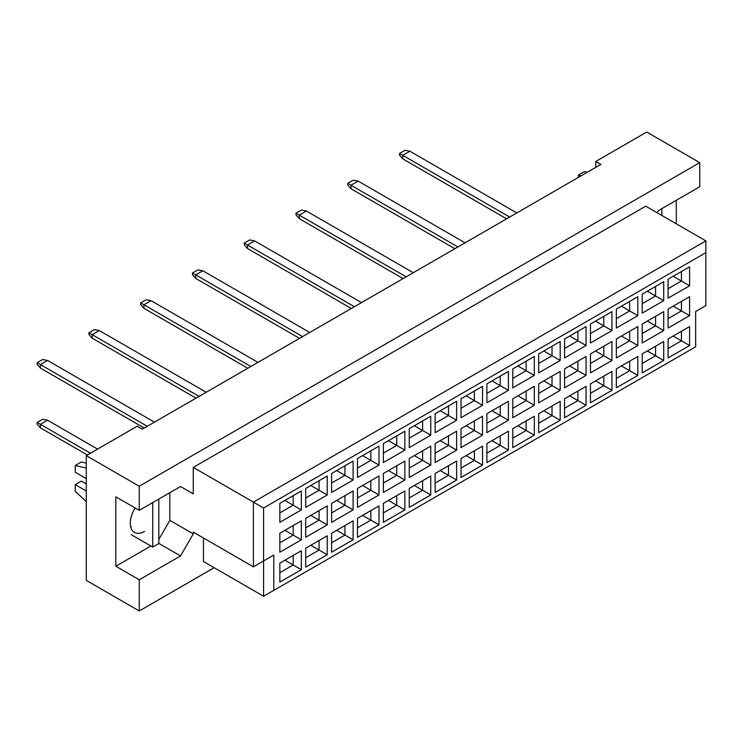 <?xml version="1.0" encoding="UTF-8"?>
<svg xmlns="http://www.w3.org/2000/svg" width="743" height="743" viewBox="0 0 743 743"><rect width="100%" height="100%" fill="white"/><g stroke="black" fill="none" stroke-linecap="round" stroke-linejoin="round"><path stroke-width="1.11" d="M657.193 212.795L658.465 210.585L699.739 186.762L699.739 162.633L646.744 132.04L595.793 161.463L600.892 164.398L142.312 429.157L137.223 426.213L86.272 455.635L86.272 580.367L139.257 610.96L214.16 567.717M139.257 510.348L115.824 496.816L115.824 566.24L139.257 579.772L180.53 555.95L193.273 533.883L193.273 532.118L253.391 566.825L253.391 502.11L705.85 240.89L645.723 206.173L193.273 467.403L193.273 493.872L180.53 486.516L139.257 510.348L139.257 486.228L699.739 162.633M86.272 455.635L139.257 486.228M139.257 579.772L139.257 610.96M676.297 223.829L676.297 200.294M595.793 161.463L595.793 167.342M253.391 566.825L273.777 555.067L273.777 590.36L695.662 346.786L695.662 311.493L705.85 305.605L705.85 252.657L263.579 507.998L263.579 596.248L203.461 561.532L203.461 537.997M193.273 467.403L263.579 507.998M180.53 486.516L193.273 493.872M158.826 539.418L169.831 520.351L169.831 492.702M169.831 520.351L193.273 533.883M279.832 503.373L301.342 490.965L301.342 509.912L279.832 522.32L279.832 503.373M279.832 533.26L301.342 520.852L301.342 539.799L279.832 552.207L279.832 533.26M279.832 563.157L301.342 550.739L301.342 569.686L279.832 582.094L279.832 563.157M305.717 488.43L327.226 476.022L327.226 494.968L305.717 507.376L305.717 488.43M305.717 518.317L327.226 505.909L327.226 524.855L305.717 537.263L305.717 518.317M305.717 548.213L327.226 535.796L327.226 554.742L305.717 567.15L305.717 548.213M331.601 473.486L353.111 461.078L353.111 480.015L331.601 492.433L331.601 473.486M331.601 503.373L353.111 490.965L353.111 509.912L331.601 522.32L331.601 503.373M331.601 533.27L353.111 520.852L353.111 539.799L331.601 552.207L331.601 533.27M357.485 458.542L378.986 446.134L378.986 465.072L357.485 477.489L357.485 458.542M357.485 488.43L378.986 476.022L378.986 494.968L357.485 507.376L357.485 488.43M357.485 518.317L378.986 505.909L378.986 524.855L357.485 537.263L357.485 518.317M383.369 443.599L404.87 431.191L404.87 450.128L383.369 462.545L383.369 443.599M383.369 473.486L404.87 461.078L404.87 480.024L383.369 492.433L383.369 473.486M383.369 503.373L404.87 490.965L404.87 509.912L383.369 522.32L383.369 503.373M409.254 428.655L430.754 416.247L430.754 435.184L409.254 447.602L409.254 428.655M409.254 458.542L430.754 446.134L430.754 465.072L409.254 477.489L409.254 458.542M409.254 488.43L430.754 476.022L430.754 494.968L409.254 507.376L409.254 488.43M435.138 413.712L456.639 401.304L456.639 420.241L435.138 432.658L435.138 413.712M435.138 443.599L456.639 431.191L456.639 450.128L435.138 462.545L435.138 443.599M435.138 473.486L456.639 461.078L456.639 480.024L435.138 492.433L435.138 473.486M461.022 398.768L482.523 386.351L482.523 405.297L461.022 417.715L461.022 398.768M461.022 428.655L482.523 416.247L482.523 435.184L461.022 447.602L461.022 428.655M461.022 458.542L482.523 446.134L482.523 465.081L461.022 477.489L461.022 458.542M486.906 383.825L508.407 371.407L508.407 390.354L486.906 402.771L486.906 383.825M486.906 413.712L508.407 401.304L508.407 420.241L486.906 432.658L486.906 413.712M486.906 443.599L508.407 431.191L508.407 450.128L486.906 462.545L486.906 443.599M512.791 368.881L534.291 356.464L534.291 375.41L512.791 387.827L512.791 368.881M512.791 398.768L534.291 386.36L534.291 405.297L512.791 417.715L512.791 398.768M512.791 428.655L534.291 416.247L534.291 435.184L512.791 447.602L512.791 428.655M538.675 353.937L560.176 341.52L560.176 360.466L538.675 372.884L538.675 353.937M538.675 383.825L560.176 371.407L560.176 390.354L538.675 402.771L538.675 383.825M538.675 413.712L560.176 401.304L560.176 420.241L538.675 432.658L538.675 413.712M564.559 338.994L586.06 326.576L586.06 345.523L564.559 357.94L564.559 338.994M564.559 368.881L586.06 356.464L586.06 375.41L564.559 387.827L564.559 368.881M564.559 398.768L586.06 386.36L586.06 405.297L564.559 417.715L564.559 398.768M590.444 324.05L611.944 311.633L611.944 330.579L590.444 342.997L590.444 324.05M590.444 353.937L611.944 341.52L611.944 360.466L590.444 372.884L590.444 353.937M590.444 383.825L611.944 371.416L611.944 390.354L590.444 402.771L590.444 383.825M616.328 309.107L637.828 296.689L637.828 315.636L616.328 328.053L616.328 309.107M616.328 338.994L637.828 326.576L637.828 345.523L616.328 357.94L616.328 338.994M616.328 368.881L637.828 356.464L637.828 375.41L616.328 387.827L616.328 368.881M642.212 294.163L663.713 281.746L663.713 300.692L642.212 313.109L642.212 294.163M642.212 324.05L663.713 311.633L663.713 330.579L642.212 342.997L642.212 324.05M642.212 353.937L663.713 341.52L663.713 360.466L642.212 372.884L642.212 353.937M668.096 279.219L689.597 266.802L689.597 285.749L668.096 298.166L668.096 279.219M668.096 309.107L689.597 296.689L689.597 315.636L668.096 328.053L668.096 309.107M668.096 338.994L689.597 326.576L689.597 345.523L668.096 357.94L668.096 338.994M158.826 543.412L180.53 555.95M115.824 566.24L150.875 546.003M135.152 507.98A20.172 11.647 120 0 0 134.474 532.415A20.172 11.647 120 0 0 144.56 531.412M673.186 336.05L681.442 340.814L681.442 331.285L689.597 326.576M668.096 348.523L681.442 340.814L689.597 345.523M673.186 306.162L681.442 310.927L681.442 301.398L689.597 296.689M668.096 318.636L681.442 310.927L689.597 315.636M673.186 276.275L681.442 281.04L681.442 271.511L689.597 266.802M668.096 288.748L681.442 281.04L689.597 285.749M647.302 350.993L655.558 355.767L655.558 346.229L663.713 341.52M642.212 363.466L655.558 355.767L663.713 360.466M647.302 321.106L655.558 325.871L655.558 316.342L663.713 311.633M642.212 333.579L655.558 325.871L663.713 330.579M647.302 291.219L655.558 295.983L655.558 286.454L663.713 281.746M642.212 303.692L655.558 295.983L663.713 300.692M621.417 365.937L629.674 370.711L629.674 361.172L637.828 356.464M616.328 378.41L629.674 370.711L637.828 375.41M621.417 336.05L629.674 340.814L629.674 331.285L637.828 326.576M616.328 348.523L629.674 340.814L637.828 345.523M621.417 306.162L629.674 310.927L629.674 301.398L637.828 296.689M616.328 318.636L629.674 310.927L637.828 315.636M595.542 380.88L603.79 385.654L603.79 376.116L611.944 371.416M590.444 393.353L603.79 385.654L611.944 390.354M595.542 350.993L603.79 355.758L603.79 346.229L611.944 341.52M590.444 363.466L603.79 355.758L611.944 360.466M595.542 321.106L603.79 325.871L603.79 316.342L611.944 311.633M590.444 333.579L603.79 325.871L611.944 330.579M569.658 395.824L577.905 400.598L577.905 391.059L586.06 386.36M564.559 408.297L577.905 400.598L586.06 405.297M569.658 365.937L577.905 370.701L577.905 361.172L586.06 356.464M564.559 378.41L577.905 370.701L586.06 375.41M569.658 336.05L577.905 340.814L577.905 331.285L586.06 326.576M564.559 348.523L577.905 340.814L586.06 345.523M543.774 410.777L552.021 415.541L552.021 406.003L560.176 401.304M538.675 423.241L552.021 415.541L560.176 420.241M543.774 380.88L552.021 385.654L552.021 376.116L560.176 371.407M538.675 393.353L552.021 385.654L560.176 390.354M543.774 350.993L552.021 355.758L552.021 346.229L560.176 341.52M538.675 363.466L552.021 355.758L560.176 360.466M517.89 425.72L526.137 430.485L526.137 420.947L534.291 416.247M512.791 438.194L526.137 430.485L534.291 435.184M517.89 395.824L526.137 400.598L526.137 391.059L534.291 386.36M512.791 408.297L526.137 400.598L534.291 405.297M517.89 365.937L526.137 370.701L526.137 361.172L534.291 356.464M512.791 378.41L526.137 370.701L534.291 375.41M492.005 440.664L500.253 445.428L500.253 435.89L508.407 431.191M486.906 453.137L500.253 445.428L508.407 450.128M492.005 410.768L500.253 415.541L500.253 406.003L508.407 401.304M486.906 423.241L500.253 415.541L508.407 420.241M492.005 380.88L500.253 385.645L500.253 376.116L508.407 371.407M486.906 393.353L500.253 385.645L508.407 390.354M466.121 455.608L474.378 460.372L474.378 450.834L482.523 446.134M461.022 468.081L474.378 460.372L482.523 465.081M466.121 425.711L474.378 430.485L474.378 420.947L482.523 416.247M461.022 438.184L474.378 430.485L482.523 435.184M466.121 395.824L474.378 400.598L474.378 391.059L482.523 386.351M461.022 408.297L474.378 400.598L482.523 405.297M440.237 470.551L448.493 475.316L448.493 465.787L456.639 461.078M435.138 483.024L448.493 475.316L456.639 480.024M440.237 440.664L448.493 445.428L448.493 435.89L456.639 431.191M435.138 453.137L448.493 445.428L456.639 450.128M440.237 410.768L448.493 415.541L448.493 406.003L456.639 401.304M435.138 423.241L448.493 415.541L456.639 420.241M414.353 485.495L422.609 490.259L422.609 480.73L430.754 476.022M409.254 497.968L422.609 490.259L430.754 494.968M414.353 455.608L422.609 460.372L422.609 450.834L430.754 446.134M409.254 468.081L422.609 460.372L430.754 465.072M414.353 425.711L422.609 430.485L422.609 420.947L430.754 416.247M409.254 438.184L422.609 430.485L430.754 435.184M388.468 500.438L396.725 505.203L396.725 495.674L404.87 490.965M383.369 512.911L396.725 505.203L404.87 509.912M388.468 470.551L396.725 475.316L396.725 465.777L404.87 461.078M383.369 483.024L396.725 475.316L404.87 480.024M388.468 440.655L396.725 445.428L396.725 435.89L404.87 431.191M383.369 453.128L396.725 445.428L404.87 450.128M362.584 515.382L370.841 520.146L370.841 510.617L378.986 505.909M357.485 527.855L370.841 520.146L378.986 524.855M362.584 485.495L370.841 490.259L370.841 480.73L378.986 476.022M357.485 497.968L370.841 490.259L378.986 494.968M362.584 455.608L370.841 460.372L370.841 450.834L378.986 446.134M357.485 468.081L370.841 460.372L378.986 465.072M336.7 530.326L344.956 535.09L344.956 525.561L353.111 520.852M331.601 542.799L344.956 535.09L353.111 539.799M336.7 500.438L344.956 505.203L344.956 495.674L353.111 490.965M331.601 512.911L344.956 505.203L353.111 509.912M336.7 470.551L344.956 475.316L344.956 465.777L353.111 461.078M331.601 483.024L344.956 475.316L353.111 480.015M310.815 545.269L319.072 550.034L319.072 540.505L327.226 535.796M305.717 557.742L319.072 550.034L327.226 554.742M310.815 515.382L319.072 520.146L319.072 510.617L327.226 505.909M305.717 527.855L319.072 520.146L327.226 524.855M310.815 485.495L319.072 490.259L319.072 480.721L327.226 476.022M305.717 497.968L319.072 490.259L327.226 494.968M284.931 560.213L293.188 564.977L293.188 555.448L301.342 550.739M279.832 572.686L293.188 564.977L301.342 569.686M284.931 530.326L293.188 535.09L293.188 525.561L301.342 520.852M279.832 542.799L293.188 535.09L301.342 539.799M284.931 500.438L293.188 505.203L293.188 495.665L301.342 490.965M279.832 512.911L293.188 505.203L301.342 509.912M263.579 596.248L273.777 590.36M705.85 252.657L705.85 240.89M263.579 560.946L273.777 555.067M509.679 217.058L402.78 155.343L402.78 158.872L506.624 218.823M402.78 158.872L399.52 155.111L399.52 153.457L405.028 150.281L409.922 151.228L516.812 212.944M409.922 151.228L402.78 155.343L399.52 153.457M402.78 218.646L454.855 248.71L351.021 188.759L351.021 185.23L347.752 183.345L353.259 180.168L358.154 181.116L465.044 242.831M457.911 246.945L351.021 185.23L358.154 181.116M351.021 188.759L347.752 184.998L347.752 183.345M406.152 276.833L299.253 215.117L299.253 218.646L403.087 278.597L351.021 248.534M299.253 218.646L295.993 214.885L295.993 213.232L301.491 210.055L306.385 211.003L413.284 272.718M306.385 211.003L299.253 215.117L295.993 213.232M354.383 306.72L247.484 245.004L247.484 248.534L351.318 308.484L299.253 278.421M247.484 248.534L244.224 244.772L244.224 243.119L249.722 239.943L254.617 240.89L361.516 302.605M254.617 240.89L247.484 245.004L244.224 243.119M302.615 336.607L195.715 274.891L195.715 278.421L299.559 338.371L247.484 308.308M195.715 278.421L192.456 274.659L192.456 273.015L197.954 269.83L202.848 270.777L309.747 332.493M202.848 270.777L195.715 274.891L192.456 273.015M195.715 338.195L247.791 368.268L143.947 308.308L143.947 304.779L140.687 302.903L146.185 299.726L151.08 300.664L257.979 362.38M661.827 208.644L661.827 215.47M578.268 177.466L578.268 175.107L584.379 171.577L587.286 172.255M578.268 175.107L581.175 175.785M152.714 502.584L152.714 547.062L158.826 543.532L158.826 499.055M152.714 547.062L131.205 534.644M86.272 478.641L75.266 472.279L75.266 465.517L81.377 461.988L86.272 463.112M75.266 465.517L86.272 468.062M86.272 501.571L75.266 491.402L75.266 484.64L81.377 481.111L86.272 483.934M75.266 484.64L86.272 490.993M131.205 526.648L130.573 526.276M250.846 366.494L143.947 304.779L151.08 300.664M143.947 308.308L140.687 304.546L140.687 302.903M199.078 396.39L92.178 334.666L92.178 338.195L196.022 398.155L143.947 368.082M92.178 338.195L88.919 334.434L88.919 332.79L94.417 329.613L99.311 330.551L206.21 392.267M99.311 330.551L92.178 334.666L88.919 332.79M147.309 426.278L40.41 364.553L40.41 368.091L144.253 428.042L92.178 397.979M40.41 368.091L37.15 364.321L37.15 362.677L42.657 359.501L47.543 360.439L154.442 422.154M47.543 360.439L40.41 364.553L37.15 362.677M90.442 453.221L40.41 424.337L40.41 427.866L87.386 454.985M40.41 427.866L37.15 424.095L37.15 422.451L42.657 419.275L47.543 420.213L97.574 449.106M47.543 420.213L40.41 424.337L37.15 422.451"/></g></svg>

